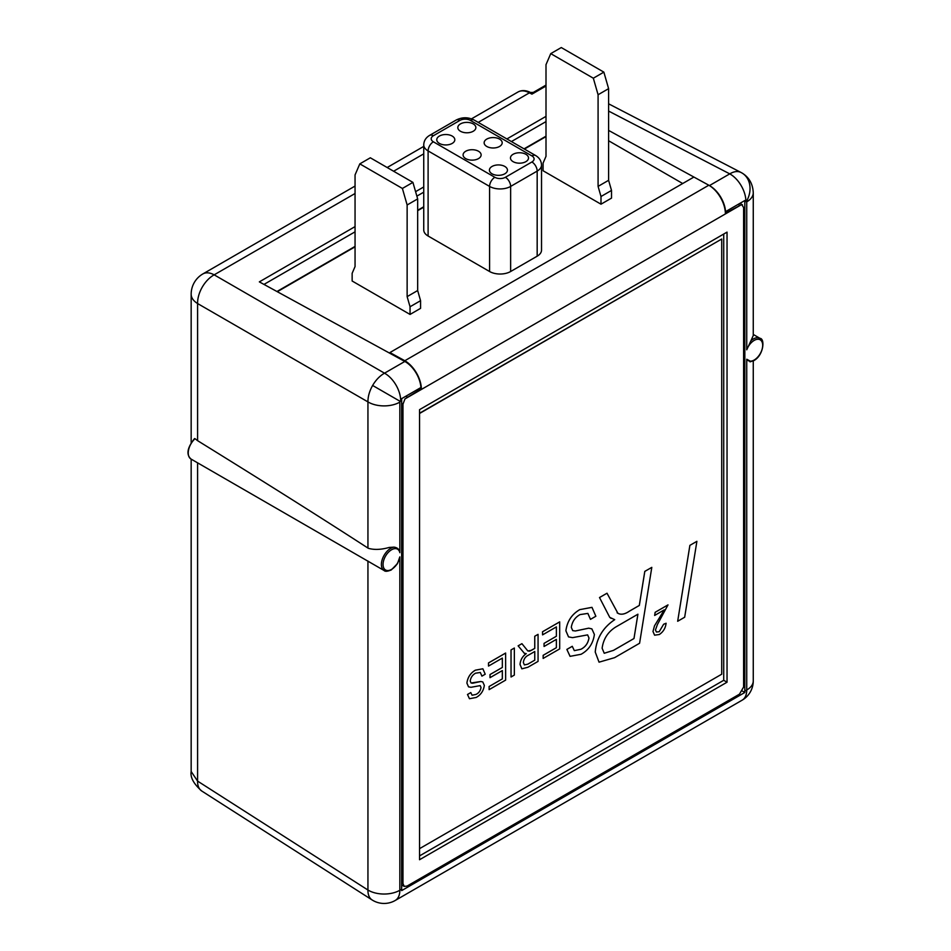 <?xml version="1.0" encoding="UTF-8"?>
<svg xmlns="http://www.w3.org/2000/svg" width="951" height="951" viewBox="0 0 951 951"><rect width="100%" height="100%" fill="white"/><g stroke="black" fill="none" stroke-linecap="round" stroke-linejoin="round"><path stroke-width="1.43" d="M533.986 93.02L533.154 92.532L531.93 94.137L530.682 92.58A2.936 1.712 117.8 0 0 529.445 92.818C525 90.535 521.196 90.25 518.057 91.962C521.707 90 525.867 90.179 530.539 92.485L533.321 92.402L546.005 85.091M533.154 92.532A2.936 2.912 -179.2 0 1 530.682 92.58L529.885 93.15M393.976 547.134L389.173 547.455C381.185 549.714 374.242 550.011 368.346 548.311L367.942 548.061C323.578 519.282 266.791 483.477 197.594 440.67L195.05 438.696A13.183 7.62 120 0 0 190.985 459.024L384.121 570.529A13.183 7.62 -60 0 1 382.1 559.961A13.183 7.62 -60 0 1 390.718 548.335A13.183 7.62 -60 0 1 393.976 547.134C397.459 547.586 399.42 549.44 399.848 552.697A12.018 6.942 120 0 0 391.539 549.773A12.018 6.942 120 0 0 383.051 564.49A12.018 6.942 120 0 0 391.539 569.399A12.018 6.942 120 0 0 399.848 556.882L397.506 563.551L395.259 566.344M746.737 349.813L750.945 340.731A13.183 7.62 -60 0 1 753.358 338.96A13.183 7.62 -60 0 1 759.956 338.318C765.115 338.508 763.76 355.187 753.953 360.56L750.03 361.855L750.945 361.523L746.737 359.228A12.018 6.942 120 0 0 754.191 360.025A12.018 6.942 120 0 0 762.69 345.308A12.018 6.942 120 0 0 754.191 340.399A12.018 6.942 120 0 0 746.737 349.813L746.737 201.85A22.277 12.862 0 0 0 753.263 192.768L753.263 335.525L750.945 340.731M367.942 548.061L367.942 401.893C367.906 396.531 369.464 391.063 372.626 385.464C375.895 379.925 379.853 375.835 384.513 373.184L404.817 361.463A22.277 12.862 60 0 1 405.233 361.689A22.277 12.862 60 0 1 420.924 387.521L401.655 398.647L401.655 890.611L744.823 692.483L744.823 200.518L725.554 211.645A22.277 12.862 -120 0 0 709.85 185.825A22.277 12.862 -120 0 0 709.446 185.588L709.398 185.564M355.056 186.063L202.884 273.924A23.442 23.442 0 0 0 191.163 294.228A23.442 13.54 0 0 0 197.594 303.547L367.942 401.893A22.277 12.862 0 0 0 368.346 402.13A22.277 12.862 0 0 0 399.848 402.13L399.848 552.697M401.702 400.098L400.668 400.692A22.277 12.862 -120 0 0 384.929 373.422A22.277 12.862 -120 0 0 384.513 373.184L214.165 274.839L355.056 193.505M709.446 185.588L729.75 173.867C734.184 171.263 738.024 170.847 741.293 172.618L741.887 172.939A22.277 18.188 -60 0 0 741.293 172.618M608.604 111.065L729.75 173.867A22.277 12.862 60 0 1 730.154 174.092A22.277 12.862 60 0 1 745.905 201.374L744.871 201.969M355.056 226.611L259.338 281.876L404.817 361.463M546.005 116.367L506.895 138.953M423.742 186.955L415.587 191.662M693.897 177.052L708.816 185.219A23.442 13.54 60 0 1 725.387 213.226L741.625 204.56L404.96 398.933L421.388 388.745A23.442 13.54 -120 0 0 404.829 360.726L389.91 352.559L693.897 177.052L608.604 130.418M191.163 459.119L191.163 771.511L197.594 781.104L367.942 890.029A22.277 12.862 0 0 0 368.346 890.267A22.277 12.862 0 0 0 399.848 890.267L401.702 889.197M194.408 439.041L195.05 438.696L194.408 439.041M191.163 771.511C190.164 777.407 193.695 783.909 201.755 791.018L201.755 791.018A22.277 12.85 -57.4 0 1 197.594 781.104L197.594 462.84M742.398 691.08L744.823 692.483M389.91 352.559L389.91 353.308M421.388 388.745L420.14 387.972M404.96 398.933L402.974 404.175L402.974 883.657L404.258 886.391L407.111 886.059L739.474 694.171L743.611 686.991L743.611 207.508L741.625 204.56L742.469 204.869L740.009 203.3M727.039 232.127L419.546 409.655L419.546 859.728L727.039 682.212L727.039 232.127M404.829 360.726L708.816 185.219M419.546 855.9L723.723 680.298L723.723 234.041M723.723 680.298L727.039 682.212M546.005 121.597L511.412 141.556M423.742 192.173L416.871 196.144M355.056 231.83L263.986 284.408M546.005 136.183L524.049 148.855M423.742 206.759L417.667 210.278M355.056 246.416L276.955 291.505M452.177 143.423A9.023 5.207 0 0 0 454.816 139.738A9.023 5.207 0 0 0 449.241 134.923A9.023 5.207 0 0 0 439.41 136.052A9.023 5.207 0 0 0 436.771 139.738A9.023 5.207 0 0 0 442.334 144.552A9.023 5.207 0 0 0 452.177 143.423M473.229 131.262A9.023 5.207 0 0 0 475.869 127.589A9.023 5.207 0 0 0 470.293 122.774A9.023 5.207 0 0 0 460.462 123.903A9.023 5.207 0 0 0 457.823 127.589A9.023 5.207 0 0 0 463.399 132.391A9.023 5.207 0 0 0 473.229 131.262M478.484 158.615A9.023 5.207 0 0 0 481.135 154.93A9.023 5.207 0 0 0 475.559 150.115A9.023 5.207 0 0 0 465.728 151.245A9.023 5.207 0 0 0 463.089 154.93A9.023 5.207 0 0 0 468.653 159.744A9.023 5.207 0 0 0 478.484 158.615M499.548 146.466A9.023 5.207 0 0 0 502.187 142.781A9.023 5.207 0 0 0 496.612 137.966A9.023 5.207 0 0 0 486.781 139.096A9.023 5.207 0 0 0 484.142 142.781A9.023 5.207 0 0 0 489.706 147.595A9.023 5.207 0 0 0 499.548 146.466M504.803 173.807A9.023 5.207 0 0 0 507.454 170.134A9.023 5.207 0 0 0 501.878 165.319A9.023 5.207 0 0 0 492.047 166.449A9.023 5.207 0 0 0 489.408 170.134A9.023 5.207 0 0 0 494.972 174.936A9.023 5.207 0 0 0 504.803 173.807M525.867 161.658A9.023 5.207 0 0 0 528.506 157.973A9.023 5.207 0 0 0 522.931 153.159A9.023 5.207 0 0 0 513.1 154.288A9.023 5.207 0 0 0 510.461 157.973A9.023 5.207 0 0 0 516.024 162.787A9.023 5.207 0 0 0 525.867 161.658M546.005 136.587L524.405 149.057M423.742 207.163L417.667 210.682M355.056 246.82L277.323 291.707M603.861 72.133L561.28 47.55L550.748 53.625L593.329 78.208L598.084 94.743L598.084 186.384L600.996 196.512L600.996 204.192L611.517 198.117L611.517 190.438L608.604 180.31L608.604 88.657L603.861 72.133L593.329 78.208M600.996 204.192L543.092 170.764L543.092 163.085L546.005 156.321L546.005 64.668L550.748 53.625M600.996 196.512L611.517 190.438M682.699 183.519L608.604 140.748M470.424 120.408A7.442 4.303 0 0 0 459.904 120.408L433.371 135.731A7.442 4.303 0 0 0 433.371 141.806L494.853 177.302A7.442 4.303 0 0 0 505.373 177.302L531.906 161.979A7.442 4.303 0 0 0 531.906 155.905L470.424 120.408A7.442 4.303 120 0 1 474.145 120.04L535.627 155.536C539.383 157.771 541.357 160.933 541.523 165.022L541.523 250.113A14.883 8.595 180 0 1 537.172 256.188L537.172 171.097L510.639 186.42L510.639 271.51L537.172 256.188M510.639 271.51A14.883 8.595 180 0 1 489.587 271.51L489.587 186.42L428.105 150.924L428.105 236.014L489.587 271.51M428.105 236.014A14.883 8.595 180 0 1 423.742 229.94L423.742 144.849A14.883 8.595 180 0 0 428.105 150.924A7.442 4.303 120 0 1 433.371 141.806M359.811 163.869L402.392 188.453L412.912 182.378L370.331 157.795L359.811 163.869L355.056 174.913L355.056 266.553L352.143 273.329L352.143 281.009L410.047 314.436L420.568 308.35L420.568 300.682L410.047 306.757L410.047 314.436M402.392 188.453L407.135 204.976L407.135 296.629L410.047 306.757M412.912 182.378L417.667 198.902L417.667 290.542L420.568 300.682M417.667 290.542L407.135 296.629M417.667 198.902L407.135 204.976M598.084 186.384L608.604 180.31M598.084 94.743L608.604 88.657M419.546 848.661L721.726 674.2L721.726 239.022L419.546 413.245M721.726 239.022L419.546 413.483M689.879 545.363L696.893 541.333L684.672 617.223L677.671 621.265L689.879 545.363L696.893 541.333M677.671 621.265L689.891 545.375M617.128 612.789C620.385 615.107 624.462 614.56 629.396 611.184L639.322 605.454L644.814 571.396L651.804 567.367L639.583 643.256L614.608 657.664L599.047 662.169L595.255 652.065C596.503 638.359 602.993 627.553 614.726 619.66L609.769 617.389L599.51 597.549L607.011 593.222L617.865 613.24M637.919 614.203L615.677 627.054C607.867 631.975 603.35 639.036 602.126 648.249L604.242 653.266L613.502 650.365L633.996 638.525L637.919 614.203M617.104 612.777C620.361 615.095 624.45 614.548 629.372 611.172L639.31 605.442L644.79 571.385L651.804 567.367M599.047 662.169L595.231 652.053C596.479 638.347 602.97 627.541 614.703 619.648M611.101 618.352L609.757 617.377L599.499 597.537L607.011 593.222M604.23 653.254L613.478 650.353L633.984 638.513L637.895 614.227M655.144 612.301L667.994 604.884L657.414 624.522L655.465 629.942L656.428 632.035L659.209 631.702L663.632 624.248L666.092 623.25C665.51 628.159 663.239 631.904 659.316 634.507L654.609 635.185L652.992 631.476L654.502 625.829L664.273 609.864L654.645 615.452L655.144 612.301L668.018 604.895M654.645 615.452L655.168 612.313M654.585 635.173L652.992 631.476L654.502 625.829L664.297 609.876M656.428 632.035L659.233 631.714L663.632 624.248M663.655 624.26L666.116 623.262M590.464 619.363L587.873 613.407L580.051 614.596C575.129 617.282 572.217 621.55 571.301 627.363L572.692 630.62L575.367 630.977L588.717 628.171L591.879 628.884L594.387 634.472C593.139 643.458 588.705 650.056 581.085 654.276L570.077 656.345L566.855 649.414L572.264 646.3L574.333 650.639L580.847 649.283C585.364 647.037 588.063 643.28 588.966 637.99L587.611 634.888L572.55 637.645L568.543 636.897L565.893 630.786C567.188 621.3 571.824 614.251 579.813 609.627L591.974 607.344L595.861 616.248L590.464 619.363L587.861 613.407M579.813 609.627L591.997 607.356M565.893 630.786L565.881 630.775C567.165 621.288 571.813 614.239 579.789 609.615M568.52 636.885L565.881 630.775M580.871 649.295C585.376 647.049 588.087 643.292 588.99 638.002L587.587 634.876M574.321 650.639L580.847 649.283M570.053 656.333L566.879 649.426L572.288 646.311M591.879 628.884L588.728 628.183L575.379 630.988L572.692 630.62M543.176 658.437L543.176 655.322L556.383 647.69L556.383 639.369L544.067 646.478L544.067 643.363L556.383 636.255L556.383 626.899L542.569 634.864L542.545 631.737L559.687 621.871L559.687 648.903L543.152 658.425L543.152 655.31L556.359 647.679L556.359 639.381M542.569 634.864L542.569 631.749L559.687 621.871M556.383 636.255L556.359 626.911M544.067 643.363L556.359 636.243M544.067 646.478L544.055 643.351M521.921 643.672L518.117 645.848L524.417 653.349L518.129 645.86L521.921 643.672L527.841 650.983L531.383 650.341L534.759 648.392L534.759 636.255L538.064 634.353L538.064 661.385L527.9 667.257L521.861 668.826L520.054 664.499C520.375 659.994 522.456 656.38 526.26 653.646L524.144 653.194M534.759 651.506L528.494 655.132C525.487 656.547 523.775 659.007 523.359 662.514L524.381 664.927L527.781 664.202L534.759 660.172L534.759 651.506L534.747 660.16L527.757 664.19L524.37 664.915M527.829 650.971L529.731 651.138L534.747 648.38L534.747 636.243L538.064 634.353M521.837 668.815L520.031 664.487C520.363 659.982 522.432 656.368 526.248 653.634M511.044 676.993L511.044 649.949L514.348 648.035L514.348 675.079L511.044 676.993L511.02 649.937L514.348 648.035M489.123 689.641L489.111 686.515L502.342 678.895L502.342 670.574L490.003 677.671L490.003 674.544L502.342 667.459L502.342 658.092L488.529 666.069L488.505 662.93L505.623 653.052L505.647 680.108L489.123 689.641L489.111 686.515L502.318 678.883L502.318 670.586M488.529 662.942L505.647 653.064M488.505 666.057L488.505 662.93M502.342 667.459L502.318 658.104M490.027 677.683L490.027 674.556L502.318 667.447M472.065 695.24L476.047 694.396C478.817 693.041 480.469 690.747 481.028 687.514L480.184 685.612L470.971 687.3L468.522 686.836L466.917 683.103C467.702 677.302 470.531 672.999 475.417 670.17L482.858 668.779L485.224 674.211L481.919 676.125L480.326 672.476L475.559 673.201C472.552 674.853 470.769 677.457 470.21 681.011L471.066 682.996L472.695 683.21L480.849 681.498L482.787 681.938L484.321 685.362C483.56 690.842 480.849 694.872 476.189 697.452L469.461 698.723L467.488 694.48L470.793 692.578L472.065 695.24L476.047 694.396C478.793 693.029 480.445 690.735 481.004 687.502L480.16 685.6M475.417 670.17L482.858 668.791M466.917 683.103L466.893 683.091C467.678 677.29 470.519 672.987 475.393 670.158M468.51 686.824L466.893 683.091M467.512 694.492L470.816 692.59M469.461 698.723L467.488 694.48M471.066 682.996L480.849 681.498L482.799 681.95M481.919 676.125L480.338 672.488M372.53 900.205A22.277 12.85 -57.4 0 1 372.091 899.943A22.277 12.85 -57.4 0 1 367.942 890.029L367.942 561.042M400.668 400.692L399.848 402.13M400.086 401.31L372.626 385.464M746.737 201.85L745.905 201.374M746.499 201.315A22.277 18.188 -60 0 0 741.887 172.939C749.043 177.219 752.835 183.828 753.263 192.768M399.848 556.882L399.848 890.267A22.277 12.862 60 0 1 395.236 900.466L742.125 700.186A22.277 12.862 -120 0 0 746.737 689.998L746.737 359.228M202.884 273.924A23.442 13.54 60 0 1 214.165 274.839A23.442 14.229 -60 0 0 197.594 303.547L197.594 440.67M546.005 86.018L531.93 94.137L529.445 92.818L478.222 122.394M423.742 153.848L393.619 171.239M744.871 691.068L746.737 689.998A22.277 12.862 0 0 0 753.263 680.904L753.263 360.928M405.815 396.246L407.099 396.995M739.462 205.107L738.238 204.322M401.702 883.003L402.974 883.657M402.974 404.175L401.702 403.45M541.523 165.022A14.883 8.595 180 0 1 537.172 171.097A7.442 4.303 -120 0 0 531.906 161.979M505.373 177.302A7.442 4.303 -120 0 1 510.639 186.42A14.883 8.595 180 0 1 489.587 186.42A7.442 4.303 120 0 1 494.853 177.302M459.904 120.408A7.442 4.303 -120 0 0 456.171 120.04C462.162 117.032 468.154 117.032 474.145 120.04M433.371 135.731A7.442 4.303 -120 0 0 429.65 135.363L456.171 120.04M535.627 155.536A7.442 4.303 120 0 0 531.906 155.905M384.121 570.529C385.131 571.694 387.521 571.492 391.301 569.934L397.506 563.551M201.755 791.018L372.091 899.943A22.277 22.277 0 0 0 395.236 900.466M753.263 334.443L759.956 338.318M608.604 103.814L740.984 172.44M191.163 294.228L191.163 442.56M518.057 91.962L471.506 118.839M423.742 146.406L387.176 167.519M742.125 700.186A22.277 22.277 0 0 0 753.263 680.904M194.551 438.566C187.216 447.743 186.027 454.566 190.985 459.024M404.258 886.391L401.702 885.06M429.65 135.363C425.882 137.586 423.92 140.748 423.742 144.849"/></g></svg>
